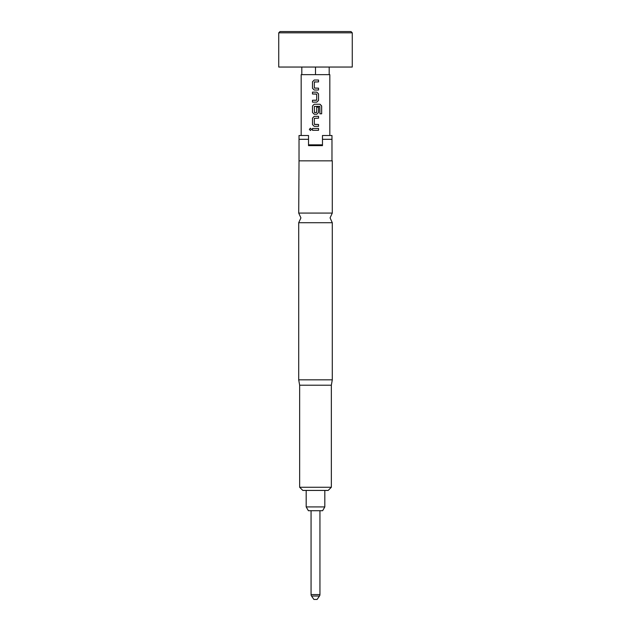 <?xml version="1.0" encoding="UTF-8"?>
<svg xmlns="http://www.w3.org/2000/svg" width="631" height="631" viewBox="0 0 631 631"><rect width="100%" height="100%" fill="white"/><g stroke="black" fill="none" stroke-linecap="round" stroke-linejoin="round"><path stroke-width="0.95" d="M309.34 129.371L310.413 128.219L311.509 129.371L310.405 130.522L309.34 129.371L310.436 128.219M315.5 222.711L332.292 222.711L330.076 217.892L332.292 213.073L298.708 213.073L300.924 217.892L298.708 222.711L315.5 222.711M352.264 67.044L278.736 67.044L278.736 32.82L352.264 32.82L352.264 67.044M278.736 32.82L280.006 31.55L350.994 31.55L352.264 32.82M318.545 90.02L314.206 90.02L312.487 88.285L312.487 81.77L314.206 80.027L318.545 80.034L318.545 81.896L314.333 82.014L314.333 88.04L318.545 88.159L318.513 90.02L318.545 88.159M318.545 93.869L318.545 100.392L316.825 102.127L312.487 102.127L312.487 100.266L316.691 100.14L316.691 94.122L312.487 93.995L312.487 92.134L316.817 92.134L318.545 93.869L318.545 100.392M319.925 113.801L319.807 106.308L314.333 106.426L314.459 112.57L316.691 112.452L316.691 107.16L318.537 107.16L318.545 112.492L316.817 114.235L314.206 114.235L312.487 112.492L312.487 105.976L314.206 104.241L320.043 104.241L321.66 105.976L321.66 113.801L319.925 113.801M318.545 126.334L314.206 126.334L312.487 124.599L312.487 118.084L314.206 116.341L318.537 116.341L318.545 118.202L314.333 118.328L314.333 124.346L318.545 124.473L318.545 126.334M318.545 130.309L312.487 130.301L312.479 128.44L318.545 128.448L318.545 130.309L318.545 128.448M329.824 135.499L329.824 74.647L301.176 74.647L301.176 135.499M311.067 510.716L311.067 594.576A2.532 2.532 0 0 0 311.525 596.035L313.915 599.45L317.085 599.45L319.475 596.035L311.525 596.035M311.067 594.576L319.941 594.576A2.532 2.532 0 0 1 319.475 596.035M319.941 594.576L319.941 510.716M324.815 506.914L322.622 510.716L308.378 510.716L306.185 506.914L324.815 506.914L324.815 490.437M328.175 490.437L302.825 490.437L299.654 487.266L331.346 487.266L328.175 490.437M331.346 385.218L299.654 385.218L298.708 379.83L332.292 379.83L331.346 385.218L331.346 487.266M332.292 213.073L332.292 160.85L299.023 160.85L299.023 135.499L308.527 135.499L308.527 145.635L322.473 145.635L322.473 144.838L308.527 144.838L308.527 145.635M322.473 145.635L322.473 135.499L331.977 135.499L331.977 160.85M308.527 139.301L299.023 139.301M331.977 139.301L322.473 139.301M299.023 160.85L298.708 213.073M329.193 67.044L329.193 74.647M315.5 67.044L315.5 74.647M301.807 67.044L301.807 74.647M315.5 130.301L312.487 130.301L312.511 128.44M315.5 128.44L318.513 128.448M310.428 130.522L309.395 129.371M316.439 126.334L314.206 126.334L312.487 124.599L312.487 118.084L314.206 116.341M314.877 124.473L318.545 124.473L318.513 126.334M318.537 116.341L318.545 118.202L316.099 118.202M314.222 116.341L317.148 116.341M314.206 114.235L312.487 112.492L312.487 105.976L314.222 104.241L319.996 104.241L321.605 105.976L321.66 113.801M321.605 113.801L319.885 113.801M316.683 107.16L318.513 107.16L318.513 112.492L316.817 114.235L315.776 114.235M314.467 112.57L315.303 112.57M318.513 100.392L316.825 102.127M313.694 92.134L316.817 92.134L318.513 93.869M312.511 92.134L312.487 93.995L316.139 93.995M316.557 100.266L314.08 100.266M316.289 102.127L312.487 102.127L312.511 100.266M315.5 90.02L314.222 90.02L312.487 88.285L312.487 81.77L314.206 80.027M315.5 88.159L318.513 88.159M314.467 81.888L315.5 81.896M314.727 80.027L318.545 80.034M318.513 80.034L318.513 81.896M332.292 222.711L332.292 379.83M298.708 222.711L298.708 379.83M299.654 385.218L299.654 487.266M306.185 506.914L306.185 490.437"/></g></svg>
